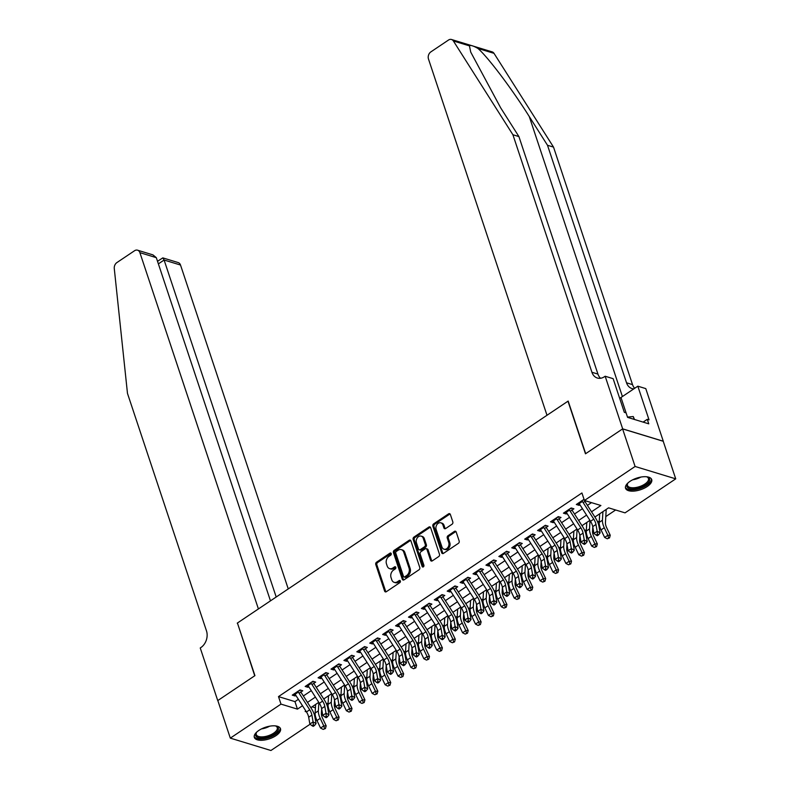 <?xml version="1.0" encoding="UTF-8"?>
<svg xmlns="http://www.w3.org/2000/svg" width="790" height="790" viewBox="0 0 790 790"><rect width="100%" height="100%" fill="white"/><g stroke="black" fill="none" stroke-linecap="round" stroke-linejoin="round"><path stroke-width="1.19" d="M391.228 553.593A1.215 0.918 -73.1 0 0 390.003 553.148L376.534 562.184A1.738 1.323 -73.1 0 0 375.764 564.514L384.592 591.078A1.738 1.323 -73.1 0 0 386.35 591.7L399.819 582.664A1.215 0.918 -73.1 0 0 399.128 580.601L397.39 581.766A5.55 4.217 -73.1 0 1 394.2 582.349A5.55 4.217 -73.1 0 1 391.761 579.761L391.03 577.549A5.55 4.217 -73.1 0 1 393.509 570.104L395.257 568.938A1.215 0.918 -73.1 0 0 394.566 566.874L392.828 568.04A5.55 4.217 -73.1 0 1 389.638 568.632A5.55 4.217 -73.1 0 1 387.199 566.045L386.458 563.833A5.55 4.217 -73.1 0 1 388.947 556.387L390.685 555.212A1.215 0.918 -73.1 0 0 391.228 553.593M391.168 553.444A1.215 0.918 -73.1 0 0 391.099 553.484L377.63 562.519A1.738 1.323 -73.1 0 0 376.86 564.85L385.688 591.404A1.738 1.323 -73.1 0 0 385.954 591.888M400.303 580.887A1.215 0.918 -73.1 0 0 400.234 580.927L398.486 582.102L397.39 581.766M395.741 567.161A1.215 0.918 -73.1 0 0 395.662 567.21L393.924 568.375L392.828 568.04M647.188 486.541A13.786 6.103 -18.4 0 1 633.975 491.103A13.786 6.103 -18.4 0 1 625.552 488.279A13.786 6.103 -18.4 0 1 630.064 481.317A13.786 6.103 -18.4 0 1 643.287 476.755A13.786 6.103 -18.4 0 1 651.711 479.579A13.786 6.103 -18.4 0 1 647.188 486.541M275.967 735.658A13.786 6.103 -18.4 0 1 262.754 740.23A13.786 6.103 -18.4 0 1 254.331 737.396A13.786 6.103 -18.4 0 1 258.844 730.444A13.786 6.103 -18.4 0 1 272.066 725.872A13.786 6.103 -18.4 0 1 280.49 728.696A13.786 6.103 -18.4 0 1 275.967 735.658M452.048 524.234A1.738 1.323 -73.1 0 0 452.828 521.913L450.349 514.458A1.738 1.323 -73.1 0 0 448.592 513.836L433.631 523.869A1.738 1.323 -73.1 0 0 432.851 526.199L441.689 552.753A1.738 1.323 -73.1 0 0 443.447 553.385L458.407 543.342A1.738 1.323 -73.1 0 0 459.178 541.022L456.185 532.016A1.738 1.323 -73.1 0 0 454.428 531.394L448.029 535.689A1.738 1.323 -73.1 0 0 447.249 538.02L448.74 542.483A4.641 3.525 -73.1 0 1 447.9 547.47A4.641 3.525 -73.1 0 1 443.99 549.188A4.641 3.525 -73.1 0 1 441.956 547.026L436.139 529.547A4.641 3.525 -73.1 0 1 436.969 524.56A4.641 3.525 -73.1 0 1 440.879 522.832A4.641 3.525 -73.1 0 1 442.923 524.995L443.891 527.908A1.738 1.323 -73.1 0 0 445.649 528.53L452.048 524.234M310.085 724.223L270.931 750.5L230.315 738.127L217.813 700.542L254.933 675.638L237.435 623.024L567.98 401.192L585.479 453.806L622.599 428.901L635.101 466.475L675.726 478.849L625.048 512.858L608.577 507.842L594.9 517.025M230.315 738.127L280.993 704.117L297.455 709.134L302.501 705.746M591.542 511.782L600.894 505.501L584.422 500.485L581.924 492.97L278.495 696.602L280.993 704.117M584.422 500.485L635.101 466.475M410.928 540.913A1.738 1.323 -73.1 0 0 409.171 540.281L394.22 550.324A1.738 1.323 -73.1 0 0 393.44 552.644L402.278 579.208A1.738 1.323 -73.1 0 0 404.036 579.83L418.986 569.797A1.738 1.323 -73.1 0 0 419.767 567.467L410.928 540.913M413.921 537.101L428.881 527.058A1.738 1.323 -73.1 0 1 430.639 527.681L439.477 554.244A1.738 1.323 -73.1 0 1 438.697 556.575L432.298 560.87A1.738 1.323 -73.1 0 1 430.54 560.238L426.956 549.475A1.738 1.323 -73.1 0 0 425.198 548.843L420.952 551.697A1.738 1.323 -73.1 0 0 420.171 554.017L423.904 565.235A1.215 0.918 -73.1 0 1 422.127 566.43L413.15 539.422A1.738 1.323 -73.1 0 1 413.921 537.101L415.026 537.427L429.977 527.394L428.881 527.058M299.094 693.225L302.758 690.766L300.012 689.927L292.26 695.131L295.006 695.96L295.865 695.388M312.001 684.555L315.664 682.096L312.919 681.266L305.177 686.461L307.922 687.3L308.772 686.717M324.917 675.894L328.581 673.436L325.835 672.596L318.084 677.8L320.829 678.63L321.688 678.057M337.824 667.224L341.487 664.765L338.742 663.936L331 669.13L333.745 669.969L334.595 669.397M350.74 658.564L354.404 656.105L351.659 655.265L343.907 660.47L346.652 661.299L347.511 660.726M363.647 649.894L367.31 647.435L364.565 646.605L356.823 651.799L359.569 652.639L360.428 652.066M376.563 641.233L380.227 638.774L377.482 637.935L369.73 643.139L372.475 643.969L373.334 643.396M389.47 632.563L393.134 630.104L390.388 629.274L382.646 634.469L385.392 635.308L386.251 634.735M402.387 623.903L406.05 621.444L403.305 620.604L395.553 625.808L398.298 626.638L399.157 626.065M415.303 615.232L418.957 612.773L416.221 611.944L408.469 617.138L411.215 617.977L412.074 617.405M428.21 606.572L431.873 604.113L429.128 603.274L421.386 608.478L424.121 609.307L424.981 608.735M441.126 597.902L444.79 595.443L442.045 594.613L434.293 599.808L437.038 600.647L437.897 600.074M454.033 589.241L457.696 586.782L454.951 585.943L447.209 591.147L449.954 591.977L450.804 591.404M466.949 580.571L470.613 578.122L467.868 577.283L460.116 582.477L462.861 583.316L463.72 582.744M479.856 571.911L483.519 569.452L480.774 568.612L473.032 573.817L475.778 574.656L476.627 574.073M492.772 563.24L496.436 560.791L493.691 559.952L485.939 565.146L488.684 565.986L489.543 565.413M505.679 554.58L509.343 552.121L506.597 551.282L498.855 556.486L501.601 557.325L502.46 556.743M518.596 545.92L522.259 543.461L519.514 542.621L511.762 547.816L514.507 548.655L515.366 548.082M531.512 537.249L535.166 534.79L532.42 533.961L524.679 539.155L527.424 539.995L528.283 539.412M544.419 528.589L548.082 526.13L545.337 525.291L537.595 530.495L540.33 531.324L541.189 530.752M557.335 519.919L560.999 517.46L558.254 516.63L550.502 521.825L553.247 522.664L554.106 522.081M570.242 511.258L573.905 508.8L571.16 507.96L563.418 513.164L566.163 513.994L567.013 513.421M278.495 696.602L294.956 701.619L298.383 699.318M303.35 695.98L311.29 690.658M316.267 687.32L324.206 681.987M329.173 678.649L337.123 673.327M342.09 669.989L350.029 664.657M355.006 661.319L362.946 655.996M367.913 652.659L375.852 647.326M380.829 643.988L388.769 638.666M393.736 635.328L401.675 629.995M406.653 626.668L414.592 621.335M419.559 617.997L427.499 612.665M432.476 609.337L440.415 604.004M445.382 600.667L453.322 595.344M458.299 592.006L466.238 586.674M471.215 583.336L479.155 578.013M484.122 574.676L492.061 569.343M497.038 566.005L504.978 560.683M509.945 557.345L517.885 552.013M522.862 548.675L530.801 543.352M535.768 540.014L543.708 534.682M548.685 531.344L556.624 526.021M561.591 522.684L569.531 517.351M574.508 514.014L582.447 508.691M587.414 505.353L591.473 502.638M584.037 499.32L576.325 504.494L579.07 505.333L579.929 504.761M583.158 502.588L585.706 500.88M326.527 703.999L328.136 702.912M339.433 695.338L341.043 694.252M352.35 686.668L353.959 685.592M365.257 678.008L366.876 676.921M378.173 669.337L379.783 668.261M391.08 660.677L392.699 659.591M403.996 652.007L405.606 650.93M416.913 643.346L418.522 642.26M429.819 634.676L431.429 633.6M442.736 626.016L444.345 624.93M455.642 617.346L457.252 616.269M468.559 608.685L470.169 607.599M481.466 600.015L483.075 598.938M494.382 591.355L495.992 590.268M507.289 582.684L508.908 581.608M520.205 574.024L521.815 572.938M533.112 565.354L534.731 564.277M546.028 556.693L547.638 555.607M558.945 548.023L560.554 546.947M571.851 539.363L573.461 538.276M584.768 530.702L586.377 529.616M597.675 522.032L599.284 520.956M605.792 516.591L615.617 509.994M312.07 706.833L315.437 707.85M622.599 428.901L663.225 441.264L675.726 478.849M316.652 719.818L315.526 720.569M305.858 710.99L305.147 711.474L306.411 711.859M314.213 714.239L315.18 714.535M589.923 520.363L581.983 525.696M577.016 529.024L569.077 534.356M564.1 537.694L556.16 543.016M551.193 546.354L543.244 551.687M538.276 555.024L530.337 560.347M525.36 563.685L517.42 569.017M512.453 572.355L504.514 577.678M499.537 581.015L491.597 586.348M486.63 589.686L478.691 595.008M473.714 598.346L465.774 603.679M460.807 607.016L452.868 612.339M447.891 615.677L439.951 621.009M434.984 624.347L427.044 629.669M422.067 633.007L414.128 638.34M409.161 641.678L401.211 647M396.244 650.338L388.305 655.67M383.328 659.008L375.388 664.331M370.421 667.668L362.482 673.001M357.505 676.329L349.565 681.661M344.598 684.999L336.659 690.332M331.682 693.66L323.742 698.992M318.775 702.33L310.835 707.652M307.468 702.409L315.417 697.086M320.385 693.748L328.324 688.416M333.301 685.088L341.24 679.756M346.208 676.418L354.147 671.085M359.124 667.757L367.064 662.425M372.031 659.087L379.97 653.764M384.947 650.427L392.887 645.094M397.854 641.757L405.793 636.434M410.77 633.096L418.71 627.764M423.677 624.426L431.617 619.103M436.594 615.765L444.533 610.433M449.51 607.095L457.45 601.773M462.417 598.435L470.356 593.102M475.333 589.765L483.273 584.442M488.24 581.104L496.179 575.772M501.156 572.434L509.096 567.111M514.063 563.774L522.002 558.441M526.979 555.103L534.919 549.781M539.886 546.443L547.826 541.111M552.803 537.773L560.742 532.45M565.709 529.112L573.649 523.78M578.626 520.452L586.565 515.12M294.956 701.619L297.455 709.134M295.006 695.96L294.275 693.778M307.922 687.3L307.192 685.108M320.829 678.63L320.098 676.447M333.745 669.969L333.015 667.777M346.652 661.299L345.921 659.117M359.569 652.639L358.838 650.447M372.475 643.969L371.754 641.786M385.392 635.308L384.661 633.116M398.298 626.638L397.577 624.456M411.215 617.977L410.484 615.785M424.121 609.307L423.401 607.125M437.038 600.647L436.307 598.455M449.954 591.977L449.224 589.794M462.861 583.316L462.13 581.124M475.778 574.656L475.047 572.464M488.684 565.986L487.953 563.793M501.601 557.325L500.87 555.133M514.507 548.655L513.786 546.463M527.424 539.995L526.693 537.802M540.33 531.324L539.61 529.132M553.247 522.664L552.516 520.472M566.163 513.994L565.433 511.811M579.07 505.333L578.339 503.141M389.638 568.632L390.734 568.968A5.55 4.217 -73.1 0 0 393.924 568.375M394.2 582.349L395.296 582.684A5.55 4.217 -73.1 0 0 398.486 582.102M410.662 540.439A1.738 1.323 -73.1 0 0 410.267 540.617L395.316 550.66A1.738 1.323 -73.1 0 0 394.536 552.98L403.374 579.544A1.738 1.323 -73.1 0 0 403.641 580.018M396.294 551.45A1.215 0.918 -73.1 0 0 395.75 553.079L403.512 576.394A1.215 0.918 -73.1 0 0 404.737 576.828L406.574 575.594A5.55 4.217 -73.1 0 0 409.062 568.158L403.759 552.22A5.55 4.217 -73.1 0 0 401.32 549.633A5.55 4.217 -73.1 0 0 398.13 550.215L396.294 551.45M404.046 576.957L405.142 577.293A1.215 0.918 -73.1 0 0 405.833 577.164L404.737 576.828M401.32 549.633L402.416 549.968A5.55 4.217 -73.1 0 1 404.855 552.556L410.158 568.494A5.55 4.217 -73.1 0 1 407.68 575.93L405.833 577.164M426.195 548.665L427.291 548.991A1.738 1.323 -73.1 0 1 428.052 549.801L431.636 560.574A1.738 1.323 -73.1 0 0 431.903 561.048M415.026 537.427A1.738 1.323 -73.1 0 0 414.246 539.758L423.233 566.756A1.215 0.918 -73.1 0 0 423.292 566.904M423.233 538.296A4.641 3.525 -73.1 0 0 421.198 536.134A4.641 3.525 -73.1 0 0 417.288 537.852A4.641 3.525 -73.1 0 0 416.458 542.839L418.503 549.001A1.738 1.323 -73.1 0 0 420.26 549.633L424.507 546.779A1.738 1.323 -73.1 0 0 425.287 544.448L423.233 538.296L424.339 538.622A4.641 3.525 -73.1 0 0 422.295 536.459L421.198 536.134M419.263 549.81L420.369 550.146A1.738 1.323 -73.1 0 0 421.356 549.958L420.26 549.633M424.339 538.622L426.383 544.784A1.738 1.323 -73.1 0 1 425.603 547.115L421.356 549.958M440.879 522.832L441.975 523.168A4.641 3.525 -73.1 0 1 444.019 525.33L444.987 528.243A1.738 1.323 -73.1 0 0 445.254 528.717M443.99 549.188L445.096 549.524A4.641 3.525 -73.1 0 0 448.997 547.796A4.641 3.525 -73.1 0 0 449.836 542.809L448.74 542.483M455.919 531.542A1.738 1.323 -73.1 0 0 455.524 531.729L449.125 536.025A1.738 1.323 -73.1 0 0 448.345 538.346L449.836 542.809M450.083 513.984A1.738 1.323 -73.1 0 0 449.688 514.171L434.727 524.205A1.738 1.323 -73.1 0 0 433.957 526.535L442.785 553.089A1.738 1.323 -73.1 0 0 443.052 553.563M321.639 708.857L321.382 713.34A8.838 4.197 56.1 0 0 322.606 718.347L326.181 725.872L325.45 728.538L323.199 729.407L325.45 728.538M323.199 729.407L320.562 728.064L316.978 720.539A13.252 6.29 -123.9 0 1 315.141 713.024L315.625 704.443M320.562 728.064L323.781 725.901L320.207 718.367A13.252 6.29 -123.9 0 1 318.37 710.852L318.844 702.448M324.483 728.538L323.781 725.901L326.181 725.872M297.919 691.329A6.182 2.933 56.1 0 0 298.353 692.06L309.7 709.785A8.838 4.197 -123.9 0 1 311.902 715.088L313.097 721.892L316.049 723.541L314.854 716.737A13.252 6.29 56.1 0 0 311.546 708.778L300.832 692.05M294.69 693.501A6.182 2.933 56.1 0 0 295.124 694.232L306.471 711.948A8.838 4.197 -123.9 0 1 308.673 717.251L309.868 724.055L313.097 721.892L313.334 724.845L312.04 725.714L313.215 726.365L314.509 725.506L313.334 724.845M300.042 690.786L299.143 690.509M314.509 725.506L316.049 723.541M309.868 724.055L312.04 725.714M275.276 725.872A11.929 5.283 -18.4 0 1 276.026 726.099A11.929 5.283 -18.4 0 1 277.784 730.878A11.929 5.283 -18.4 0 1 263.169 738.038A11.929 5.283 -18.4 0 1 256.237 732.814A11.929 5.283 -18.4 0 1 256.345 732.646A11.929 5.283 -18.4 0 1 256.809 732.014M256.641 732.231A11.04 4.888 161.6 0 0 256.276 734.582A11.04 4.888 161.6 0 0 265.716 736.438A11.04 4.888 161.6 0 0 276.737 730.197A11.04 4.888 161.6 0 0 277.241 727.61A11.04 4.888 161.6 0 0 275.532 725.941M254.192 736.576A13.697 6.063 161.6 0 0 266.2 738.374A13.697 6.063 161.6 0 0 279.384 730.73A13.697 6.063 161.6 0 0 280.104 727.955M646.496 476.755A11.929 5.283 -18.4 0 1 647.247 476.972A11.929 5.283 -18.4 0 1 649.005 481.752A11.929 5.283 -18.4 0 1 634.39 488.921A11.929 5.283 -18.4 0 1 627.457 483.697A11.929 5.283 -18.4 0 1 627.566 483.519A11.929 5.283 -18.4 0 1 628.03 482.897M627.862 483.105A11.04 4.888 161.6 0 0 627.497 485.465A11.04 4.888 161.6 0 0 636.938 487.321A11.04 4.888 161.6 0 0 647.958 481.08A11.04 4.888 161.6 0 0 648.462 478.493A11.04 4.888 161.6 0 0 646.753 476.824M625.413 487.46A13.697 6.063 161.6 0 0 637.421 489.247A13.697 6.063 161.6 0 0 650.605 481.614A13.697 6.063 161.6 0 0 651.325 478.839M634.508 419.49L633.264 416.547L627.477 417.071M634.212 419.401L633.264 416.547M288.251 588.915L180.515 265.035L164.103 260.038L158.375 263.88M276.194 597.003L164.103 260.038L162.819 257.886L178.185 262.566A5.303 4.029 106.9 0 1 180.515 265.035M237.237 623.152L258.409 608.942L139.899 252.662A5.303 4.029 -73.1 0 0 137.569 250.193A5.303 4.029 -73.1 0 0 134.517 250.756L116.9 262.576A5.303 4.029 -73.1 0 0 114.273 268.531L127.476 393.39L206.496 630.914A12.373 9.401 106.9 0 1 200.956 647.494L200.245 647.978L217.744 700.592L254.736 675.766L237.504 623.231M270.466 600.844L156.311 257.659L139.899 252.662M137.569 250.193L152.934 254.874L156.311 257.659M157.516 261.283L162.819 257.886M469.438 45.859L453.381 40.971A5.303 4.029 -73.1 0 0 451.525 39.5L492.14 51.873A5.303 4.029 106.9 0 1 493.997 53.335L553.523 147.108L547.51 145.281L529.261 116.525C512.108 89.132 487.874 56.989 477.94 48.447C473.299 45.771 470.465 44.911 469.438 45.859L470.731 52.11L500.663 107.815L518.912 136.571L597.931 374.085A12.373 9.401 -73.1 0 0 600.558 378.262M518.912 136.571L512.908 134.744L591.917 372.258A12.373 9.401 -73.1 0 0 597.349 378.025A12.373 9.401 -73.1 0 0 604.459 376.712L605.17 376.238L613.129 378.667L624.327 412.341L626.085 412.874L627.586 417.377L648.768 423.835L647.267 419.322L649.024 419.855L637.826 386.182L645.786 388.611L663.284 441.225L622.668 428.851L585.676 453.677L568.168 401.063L546.996 415.273L428.476 59.003A5.303 4.029 -73.1 0 1 430.856 51.893L448.473 40.063A5.303 4.029 -73.1 0 1 451.525 39.5M553.523 147.108L632.533 384.631A12.373 9.401 -73.1 0 0 634.666 388.305M633.817 388.878A12.373 9.401 -73.1 0 1 631.961 388.562A12.373 9.401 -73.1 0 1 626.529 382.795L547.51 145.281M453.381 40.971L512.908 134.744M605.17 376.238L622.668 428.851M637.826 386.182L620.98 397.498A19.878 8.809 -18.4 0 1 619.666 398.328M647.267 419.322L643.119 422.117M334.545 700.187L334.298 704.67A8.838 4.197 56.1 0 0 335.523 709.687L339.098 717.211L338.357 719.868L336.106 720.747L338.357 719.868M336.106 720.747L333.469 719.394L329.894 711.869A13.252 6.29 -123.9 0 1 328.057 704.354L328.541 695.773M333.469 719.394L336.698 717.231L333.123 709.706A13.252 6.29 -123.9 0 1 331.287 702.192L331.76 693.778M337.399 719.878L336.698 717.231L339.098 717.211M347.462 691.527L347.205 696.01A8.838 4.197 56.1 0 0 348.43 701.016L352.004 708.551L351.274 711.207L349.022 712.076L351.274 711.207M349.022 712.076L346.385 710.733L342.801 703.209A13.252 6.29 -123.9 0 1 340.964 695.694L341.448 687.112M346.385 710.733L349.605 708.571L346.03 701.036A13.252 6.29 -123.9 0 1 344.193 693.521L344.667 685.118M350.316 711.217L349.605 708.571L352.004 708.551M360.368 682.856L360.122 687.349A8.838 4.197 56.1 0 0 361.346 692.356L364.921 699.881L364.18 702.537L361.929 703.416L364.18 702.537M361.929 703.416L359.292 702.063L355.717 694.538A13.252 6.29 -123.9 0 1 353.881 687.024L354.364 678.442M359.292 702.063L362.521 699.901L358.946 692.376A13.252 6.29 -123.9 0 1 357.11 684.861L357.584 676.447M363.222 702.547L362.521 699.901L364.921 699.881M373.285 674.196L373.028 678.679A8.838 4.197 56.1 0 0 374.253 683.686L377.827 691.22L377.097 693.877L374.845 694.746L377.097 693.877M374.845 694.746L372.209 693.403L368.634 685.878A13.252 6.29 -123.9 0 1 366.787 678.363L367.271 669.782M372.209 693.403L375.438 691.24L371.853 683.706A13.252 6.29 -123.9 0 1 370.016 676.191L370.49 667.787M376.139 693.887L375.438 691.24L377.827 691.22M310.825 682.669A6.182 2.933 56.1 0 0 311.26 683.399L322.606 701.115A8.838 4.197 -123.9 0 1 324.818 706.428L326.003 713.222L328.956 714.871L327.771 708.077A13.252 6.29 56.1 0 0 324.463 700.118L313.749 683.389M307.596 684.831A6.182 2.933 56.1 0 0 308.031 685.562L319.387 703.288A8.838 4.197 -123.9 0 1 321.589 708.591L322.774 715.394L326.003 713.222L326.24 716.175L324.947 717.043L326.132 717.705L327.425 716.836L326.24 716.175M312.949 682.116L312.05 681.839M327.425 716.836L328.956 714.871M322.774 715.394L324.947 717.043M323.742 673.998A6.182 2.933 56.1 0 0 324.176 674.739L335.523 692.455A8.838 4.197 -123.9 0 1 337.725 697.758L338.92 704.562L341.873 706.211L340.678 699.407A13.252 6.29 56.1 0 0 337.37 691.448L326.655 674.719M320.513 676.171A6.182 2.933 56.1 0 0 320.947 676.902L332.294 694.617A8.838 4.197 -123.9 0 1 334.496 699.92L335.691 706.724L338.92 704.562L339.157 707.514L337.863 708.383L339.048 709.045L340.332 708.176L339.157 707.514M325.865 673.455L324.966 673.179M340.332 708.176L341.873 706.211M335.691 706.724L337.863 708.383M336.649 665.338A6.182 2.933 56.1 0 0 337.083 666.069L348.439 683.785A8.838 4.197 -123.9 0 1 350.642 689.097L351.827 695.891L354.789 697.54L353.594 690.746A13.252 6.29 56.1 0 0 350.286 682.787L339.572 666.059M333.42 667.501A6.182 2.933 56.1 0 0 333.854 668.231L345.21 685.957A8.838 4.197 -123.9 0 1 347.412 691.26L348.607 698.064L351.827 695.891L352.063 698.844L350.77 699.713L351.955 700.375L353.249 699.506L352.063 698.844M338.772 664.785L337.883 664.518M353.249 699.506L354.789 697.54M348.607 698.064L350.77 699.713M349.565 656.668A6.182 2.933 56.1 0 0 350 657.408L361.346 675.124A8.838 4.197 -123.9 0 1 363.548 680.427L364.743 687.231L367.696 688.88L366.511 682.076A13.252 6.29 56.1 0 0 363.203 674.117L352.478 657.389M346.336 658.84A6.182 2.933 56.1 0 0 346.771 659.571L358.117 677.287A8.838 4.197 -123.9 0 1 360.329 682.6L361.514 689.394L364.743 687.231L364.98 690.183L363.686 691.053L364.871 691.714L366.155 690.845L364.98 690.183M351.688 656.125L350.79 655.848M366.155 690.845L367.696 688.88M361.514 689.394L363.686 691.053M386.192 665.526L385.945 670.019A8.838 4.197 56.1 0 0 387.169 675.025L390.744 682.55L390.003 685.207L387.752 686.085L390.003 685.207M387.752 686.085L385.115 684.742L381.54 677.208A13.252 6.29 -123.9 0 1 379.704 669.693L380.188 661.112M385.115 684.742L388.344 682.57L384.769 675.045A13.252 6.29 -123.9 0 1 382.933 667.53L383.407 659.117M389.045 685.216L388.344 682.57L390.744 682.55M362.472 648.007A6.182 2.933 56.1 0 0 362.906 648.738L374.262 666.454A8.838 4.197 -123.9 0 1 376.465 671.767L377.66 678.561L380.612 680.22L379.417 673.416A13.252 6.29 56.1 0 0 376.109 665.457L365.395 648.728M359.243 650.17A6.182 2.933 56.1 0 0 359.677 650.901L371.033 668.626A8.838 4.197 -123.9 0 1 373.236 673.929L374.43 680.733L377.66 678.561L377.887 681.523L376.603 682.382L377.778 683.044L379.072 682.175L377.887 681.523M364.595 647.454L363.706 647.188M379.072 682.175L380.612 680.22M374.43 680.733L376.603 682.382M399.108 656.865L398.851 661.349A8.838 4.197 56.1 0 0 400.076 666.355L403.66 673.89L402.92 676.546L400.668 677.415L402.92 676.546M400.668 677.415L398.032 676.072L394.457 668.547A13.252 6.29 -123.9 0 1 392.61 661.033L393.104 652.451M398.032 676.072L401.261 673.91L397.686 666.375A13.252 6.29 -123.9 0 1 395.839 658.87L396.313 650.456M401.962 676.556L401.261 673.91L403.66 673.89M375.388 639.347A6.182 2.933 56.1 0 0 375.823 640.078L387.169 657.793A8.838 4.197 -123.9 0 1 389.381 663.096L390.566 669.9L393.519 671.549L392.334 664.745A13.252 6.29 56.1 0 0 389.026 656.786L378.311 640.058M372.159 641.51A6.182 2.933 56.1 0 0 372.594 642.24L383.94 659.956A8.838 4.197 -123.9 0 1 386.152 665.269L387.337 672.063L390.566 669.9L390.803 672.853L389.51 673.722L390.695 674.384L391.988 673.514L390.803 672.853M377.511 638.794L376.613 638.518M391.988 673.514L393.519 671.549M387.337 672.063L389.51 673.722M412.015 648.205L411.768 652.688A8.838 4.197 56.1 0 0 412.992 657.695L416.567 665.22L415.826 667.876L413.585 668.755L415.826 667.876M413.585 668.755L410.938 667.412L407.363 659.877A13.252 6.29 -123.9 0 1 405.527 652.362L406.011 643.781M410.938 667.412L414.167 665.239L410.593 657.715A13.252 6.29 -123.9 0 1 408.756 650.2L409.23 641.786M414.869 667.886L414.167 665.239L416.567 665.22M388.295 630.677A6.182 2.933 56.1 0 0 388.729 631.408L400.086 649.123A8.838 4.197 -123.9 0 1 402.288 654.436L403.483 661.23L406.435 662.889L405.24 656.085A13.252 6.29 56.1 0 0 401.932 648.126L391.218 631.398M385.066 632.839A6.182 2.933 56.1 0 0 385.51 633.58L396.857 651.296A8.838 4.197 -123.9 0 1 399.059 656.599L400.254 663.403L403.483 661.23L403.71 664.193L402.426 665.052L403.601 665.713L404.895 664.844L403.71 664.193M390.428 630.124L389.529 629.857M404.895 664.844L406.435 662.889M400.254 663.403L402.426 665.052M424.931 639.535L424.674 644.018A8.838 4.197 56.1 0 0 425.909 649.024L429.484 656.559L428.743 659.216L426.491 660.085L428.743 659.216M426.491 660.085L423.855 658.742L420.28 651.217A13.252 6.29 -123.9 0 1 418.443 643.702L418.927 635.12M423.855 658.742L427.084 656.579L423.509 649.044A13.252 6.29 -123.9 0 1 421.663 641.539L422.146 633.126M427.785 659.225L427.084 656.579L429.484 656.559M401.211 622.016A6.182 2.933 56.1 0 0 401.646 622.747L412.992 640.463A8.838 4.197 -123.9 0 1 415.204 645.766L416.389 652.57L419.342 654.219L418.157 647.415A13.252 6.29 56.1 0 0 414.849 639.456L404.134 622.727M397.982 624.179A6.182 2.933 56.1 0 0 398.417 624.91L409.763 642.625A8.838 4.197 -123.9 0 1 411.975 647.938L413.16 654.732L416.389 652.57L416.626 655.522L415.333 656.391L416.518 657.053L417.811 656.184L416.626 655.522M403.334 621.463L402.436 621.187M417.811 656.184L419.342 654.219M413.16 654.732L415.333 656.391M437.848 630.874L437.591 635.357A8.838 4.197 56.1 0 0 438.815 640.364L442.39 647.889L441.659 650.545L439.408 651.424L441.659 650.545M439.408 651.424L436.761 650.081L433.187 642.546A13.252 6.29 -123.9 0 1 431.35 635.032L431.834 626.45M436.761 650.081L439.99 647.909L436.416 640.384A13.252 6.29 -123.9 0 1 434.579 632.869L435.053 624.456M440.692 650.555L439.99 647.909L442.39 647.889M414.118 613.346A6.182 2.933 56.1 0 0 414.562 614.077L425.909 631.793A8.838 4.197 -123.9 0 1 428.111 637.105L429.306 643.909L432.258 645.558L431.063 638.755A13.252 6.29 56.1 0 0 427.755 630.795L417.041 614.067M410.899 615.509A6.182 2.933 56.1 0 0 411.333 616.249L422.68 633.965A8.838 4.197 -123.9 0 1 424.882 639.268L426.077 646.072L429.306 643.909L429.543 646.862L428.249 647.721L429.424 648.383L430.718 647.514L429.543 646.862M416.251 612.793L415.352 612.527M430.718 647.514L432.258 645.558M426.077 646.072L428.249 647.721M450.754 622.204L450.498 626.687A8.838 4.197 56.1 0 0 451.732 631.694L455.307 639.229L454.566 641.885L452.315 642.754L454.566 641.885M452.315 642.754L449.678 641.411L446.103 633.886A13.252 6.29 -123.9 0 1 444.266 626.371L444.75 617.79M449.678 641.411L452.907 639.248L449.332 631.714A13.252 6.29 -123.9 0 1 447.496 624.209L447.969 615.795M453.608 641.895L452.907 639.248L455.307 639.229M427.035 604.686A6.182 2.933 56.1 0 0 427.469 605.417L438.815 623.132A8.838 4.197 -123.9 0 1 441.027 628.435L442.212 635.239L445.165 636.888L443.98 630.084A13.252 6.29 56.1 0 0 440.672 622.125L429.957 605.397M423.805 606.848A6.182 2.933 56.1 0 0 424.24 607.579L435.586 625.295A8.838 4.197 -123.9 0 1 437.798 630.608L438.983 637.402L442.212 635.239L442.449 638.192L441.156 639.061L442.341 639.722L443.634 638.853L442.449 638.192M429.158 604.133L428.259 603.856M443.634 638.853L445.165 636.888M438.983 637.402L441.156 639.061M463.671 613.544L463.414 618.027A8.838 4.197 56.1 0 0 464.639 623.034L468.213 630.558L467.483 633.215L465.231 634.094L467.483 633.215M465.231 634.094L462.594 632.75L459.01 625.216A13.252 6.29 -123.9 0 1 457.173 617.711L457.657 609.12M462.594 632.75L465.814 630.578L462.239 623.053A13.252 6.29 -123.9 0 1 460.402 615.538L460.876 607.125M466.525 633.225L465.814 630.578L468.213 630.558M439.951 596.015A6.182 2.933 56.1 0 0 440.385 596.746L451.732 614.462A8.838 4.197 -123.9 0 1 453.934 619.775L455.129 626.579L458.082 628.228L456.887 621.424A13.252 6.29 56.1 0 0 453.579 613.465L442.864 596.736M436.722 598.188A6.182 2.933 56.1 0 0 437.156 598.919L448.503 616.635A8.838 4.197 -123.9 0 1 450.705 621.937L451.9 628.741L455.129 626.579L455.366 629.531L454.072 630.39L455.247 631.052L456.541 630.193L455.366 629.531M442.074 595.462L441.175 595.196M456.541 630.193L458.082 628.228M451.9 628.741L454.072 630.39M476.577 604.873L476.331 609.357A8.838 4.197 56.1 0 0 477.555 614.363L481.13 621.898L480.389 624.554L478.138 625.433L480.389 624.554M478.138 625.433L475.501 624.08L471.926 616.556A13.252 6.29 -123.9 0 1 470.09 609.041L470.573 600.459M475.501 624.08L478.73 621.918L475.155 614.393A13.252 6.29 -123.9 0 1 473.319 606.878L473.793 598.465M479.431 624.564L478.73 621.918L481.13 621.898M452.858 587.355A6.182 2.933 56.1 0 0 453.292 588.086L464.639 605.802A8.838 4.197 -123.9 0 1 466.851 611.105L468.036 617.908L470.998 619.558L469.803 612.754A13.252 6.29 56.1 0 0 466.495 604.794L455.781 588.066M449.629 589.518A6.182 2.933 56.1 0 0 450.063 590.249L461.419 607.964A8.838 4.197 -123.9 0 1 463.621 613.277L464.816 620.071L468.036 617.908L468.273 620.861L466.979 621.73L468.164 622.392L469.457 621.523L468.273 620.861M454.981 586.802L454.082 586.526M469.457 621.523L470.998 619.558M464.816 620.071L466.979 621.73M489.494 596.213L489.237 600.696A8.838 4.197 56.1 0 0 490.462 605.703L494.036 613.228L493.306 615.884L491.054 616.763L493.306 615.884M491.054 616.763L488.418 615.42L484.843 607.885A13.252 6.29 -123.9 0 1 482.996 600.38L483.48 591.789M488.418 615.42L491.647 613.247L488.062 605.723A13.252 6.29 -123.9 0 1 486.225 598.208L486.699 589.794M492.348 615.894L491.647 613.247L494.036 613.228M465.774 578.685A6.182 2.933 56.1 0 0 466.209 579.416L477.555 597.131A8.838 4.197 -123.9 0 1 479.757 602.444L480.952 609.248L483.905 610.897L482.71 604.093A13.252 6.29 56.1 0 0 479.402 596.134L468.687 579.406M462.545 580.857A6.182 2.933 56.1 0 0 462.979 581.588L474.326 599.304A8.838 4.197 -123.9 0 1 476.528 604.607L477.723 611.411L480.952 609.248L481.189 612.201L479.895 613.06L481.08 613.721L482.364 612.862L481.189 612.201M467.897 578.132L466.999 577.865M482.364 612.862L483.905 610.897M477.723 611.411L479.895 613.06M502.401 587.543L502.154 592.026A8.838 4.197 56.1 0 0 503.378 597.043L506.953 604.567L506.212 607.224L503.961 608.102L506.212 607.224M503.961 608.102L501.324 606.75L497.749 599.225A13.252 6.29 -123.9 0 1 495.913 591.71L496.397 583.129M501.324 606.75L504.553 604.587L500.978 597.062A13.252 6.29 -123.9 0 1 499.142 589.547L499.616 581.134M505.254 607.233L504.553 604.587L506.953 604.567M478.681 570.024A6.182 2.933 56.1 0 0 479.115 570.755L490.472 588.471A8.838 4.197 -123.9 0 1 492.674 593.774L493.869 600.578L496.821 602.227L495.626 595.433A13.252 6.29 56.1 0 0 492.318 587.464L481.604 570.736M475.452 572.187A6.182 2.933 56.1 0 0 475.886 572.918L487.242 590.634A8.838 4.197 -123.9 0 1 489.445 595.946L490.639 602.75L493.869 600.578L494.096 603.53L492.802 604.399L493.987 605.061L495.281 604.192L494.096 603.53M480.804 569.471L479.915 569.195M495.281 604.192L496.821 602.227M490.639 602.75L492.802 604.399M515.317 578.882L515.06 583.366A8.838 4.197 56.1 0 0 516.285 588.372L519.86 595.897L519.129 598.563L516.877 599.432L519.129 598.563M516.877 599.432L514.241 598.089L510.666 590.555A13.252 6.29 -123.9 0 1 508.819 583.05L509.303 574.468M514.241 598.089L517.47 595.917L513.895 588.392A13.252 6.29 -123.9 0 1 512.048 580.877L512.522 572.464M518.171 598.563L517.47 595.917L519.86 595.897M491.597 561.354A6.182 2.933 56.1 0 0 492.032 562.085L503.378 579.811A8.838 4.197 -123.9 0 1 505.58 585.114L506.775 591.917L509.728 593.567L508.543 586.763A13.252 6.29 56.1 0 0 505.235 578.803L494.51 562.075M488.368 563.527A6.182 2.933 56.1 0 0 488.803 564.258L500.149 581.973A8.838 4.197 -123.9 0 1 502.361 587.276L503.546 594.08L506.775 591.917L507.012 594.87L505.719 595.739L506.904 596.391L508.187 595.532L507.012 594.87M493.72 560.801L492.822 560.535M508.187 595.532L509.728 593.567M503.546 594.08L505.719 595.739M528.224 570.212L527.977 574.695A8.838 4.197 56.1 0 0 529.201 579.712L532.776 587.237L532.035 589.893L529.784 590.772L532.035 589.893M529.784 590.772L527.147 589.419L523.573 581.894A13.252 6.29 -123.9 0 1 521.736 574.379L522.22 565.798M527.147 589.419L530.376 587.256L526.802 579.732A13.252 6.29 -123.9 0 1 524.965 572.217L525.439 563.803M531.077 589.903L530.376 587.256L532.776 587.237M504.504 552.694A6.182 2.933 56.1 0 0 504.938 553.425L516.295 571.14A8.838 4.197 -123.9 0 1 518.497 576.443L519.692 583.247L522.644 584.896L521.449 578.102A13.252 6.29 56.1 0 0 518.141 570.133L507.427 553.405M501.275 554.856A6.182 2.933 56.1 0 0 501.719 555.587L513.065 573.303A8.838 4.197 -123.9 0 1 515.268 578.616L516.462 585.42L519.692 583.247L519.919 586.2L518.635 587.069L519.81 587.73L521.104 586.861L519.919 586.2M506.627 552.141L505.738 551.864M521.104 586.861L522.644 584.896M516.462 585.42L518.635 587.069M541.14 561.552L540.883 566.035A8.838 4.197 56.1 0 0 542.108 571.042L545.692 578.566L544.952 581.233L542.7 582.102L544.952 581.233M542.7 582.102L540.064 580.759L536.489 573.234A13.252 6.29 -123.9 0 1 534.642 565.719L535.136 557.138M540.064 580.759L543.293 578.586L539.718 571.061A13.252 6.29 -123.9 0 1 537.871 563.546L538.346 555.133M543.994 581.233L543.293 578.586L545.692 578.566M517.42 544.024A6.182 2.933 56.1 0 0 517.855 544.754L529.201 562.48A8.838 4.197 -123.9 0 1 531.413 567.783L532.598 574.587L535.551 576.236L534.366 569.432A13.252 6.29 56.1 0 0 531.058 561.473L520.343 544.745M514.191 546.196A6.182 2.933 56.1 0 0 514.626 546.927L525.972 564.643A8.838 4.197 -123.9 0 1 528.184 569.946L529.369 576.749L532.598 574.587L532.835 577.539L531.542 578.408L532.727 579.06L534.02 578.201L532.835 577.539M519.543 543.481L518.645 543.204M534.02 578.201L535.551 576.236M529.369 576.749L531.542 578.408M554.047 552.882L553.8 557.365A8.838 4.197 56.1 0 0 555.024 562.381L558.599 569.906L557.858 572.562L555.617 573.441L557.858 572.562M555.617 573.441L552.97 572.088L549.396 564.564A13.252 6.29 -123.9 0 1 547.559 557.049L548.043 548.467M552.97 572.088L556.2 569.926L552.625 562.401A13.252 6.29 -123.9 0 1 550.788 554.886L551.262 546.473M556.901 572.572L556.2 569.926L558.599 569.906M530.327 535.363A6.182 2.933 56.1 0 0 530.771 536.094L542.118 553.81A8.838 4.197 -123.9 0 1 544.32 559.123L545.515 565.917L548.467 567.566L547.273 560.772A13.252 6.29 56.1 0 0 543.964 552.803L533.25 536.084M527.108 537.526A6.182 2.933 56.1 0 0 527.542 538.257L538.889 555.972A8.838 4.197 -123.9 0 1 541.091 561.285L542.286 568.089L545.515 565.917L545.742 568.869L544.458 569.738L545.633 570.4L546.927 569.531L545.742 568.869M532.46 534.81L531.561 534.534M546.927 569.531L548.467 567.566M542.286 568.089L544.458 569.738M566.963 544.221L566.707 548.704A8.838 4.197 56.1 0 0 567.941 553.711L571.516 561.236L570.775 563.902L568.524 564.771L570.775 563.902M568.524 564.771L565.887 563.428L562.312 555.903A13.252 6.29 -123.9 0 1 560.475 548.388L560.959 539.807M565.887 563.428L569.116 561.265L565.541 553.731A13.252 6.29 -123.9 0 1 563.695 546.216L564.179 537.812M569.817 563.902L569.116 561.265L571.516 561.236M543.244 526.693A6.182 2.933 56.1 0 0 543.678 527.424L555.024 545.149A8.838 4.197 -123.9 0 1 557.236 550.452L558.421 557.256L561.374 558.905L560.189 552.101A13.252 6.29 56.1 0 0 556.881 544.142L546.167 527.414M540.014 528.865A6.182 2.933 56.1 0 0 540.449 529.596L551.795 547.312A8.838 4.197 -123.9 0 1 554.007 552.615L555.192 559.419L558.421 557.256L558.658 560.209L557.365 561.078L558.55 561.73L559.843 560.87L558.658 560.209M545.367 526.15L544.468 525.873M559.843 560.87L561.374 558.905M555.192 559.419L557.365 561.078M579.88 535.551L579.623 540.034A8.838 4.197 56.1 0 0 580.848 545.051L584.422 552.575L583.692 555.232L581.44 556.111L583.692 555.232M581.44 556.111L578.793 554.758L575.219 547.233A13.252 6.29 -123.9 0 1 573.382 539.718L573.866 531.137M578.793 554.758L582.023 552.595L578.448 545.07A13.252 6.29 -123.9 0 1 576.611 537.556L577.085 529.142M582.724 555.242L582.023 552.595L584.422 552.575M556.16 518.033A6.182 2.933 56.1 0 0 556.595 518.763L567.941 536.479A8.838 4.197 -123.9 0 1 570.143 541.792L571.338 548.586L574.29 550.235L573.096 543.441A13.252 6.29 56.1 0 0 569.788 535.482L559.073 518.754M552.931 520.195A6.182 2.933 56.1 0 0 553.365 520.926L564.712 538.652A8.838 4.197 -123.9 0 1 566.914 543.955L568.109 550.758L571.338 548.586L571.575 551.538L570.281 552.408L571.456 553.069L572.75 552.2L571.575 551.538M558.283 517.48L557.385 517.203M572.75 552.2L574.29 550.235M568.109 550.758L570.281 552.408M592.786 526.89L592.53 531.374A8.838 4.197 56.1 0 0 593.764 536.38L597.339 543.915L596.598 546.571L594.347 547.44L596.598 546.571M594.347 547.44L591.71 546.097L588.135 538.573A13.252 6.29 -123.9 0 1 586.299 531.058L586.782 522.476M591.71 546.097L594.939 543.935L591.364 536.4A13.252 6.29 -123.9 0 1 589.528 528.885L590.002 520.482M595.64 546.581L594.939 543.935L597.339 543.915M569.067 509.362A6.182 2.933 56.1 0 0 569.501 510.103L580.848 527.819A8.838 4.197 -123.9 0 1 583.06 533.122L584.245 539.926L587.197 541.575L586.012 534.771A13.252 6.29 56.1 0 0 582.704 526.812L571.99 510.083M565.837 511.535A6.182 2.933 56.1 0 0 566.272 512.266L577.628 529.981A8.838 4.197 -123.9 0 1 579.83 535.284L581.015 542.088L584.245 539.926L584.481 542.878L583.188 543.747L584.373 544.409L585.667 543.54L584.481 542.878M571.19 508.819L570.291 508.543M585.667 543.54L587.197 541.575M581.015 542.088L583.188 543.747M606.197 509.441L605.446 522.713A8.838 4.197 56.1 0 0 606.671 527.72L610.245 535.245L609.515 537.901L607.263 538.78L609.515 537.901M607.263 538.78L604.626 537.427L601.042 529.902A13.252 6.29 -123.9 0 1 599.205 522.388L599.689 513.806M604.626 537.427L607.846 535.264L604.271 527.74A13.252 6.29 -123.9 0 1 602.434 520.225L602.918 511.644M608.557 537.911L607.846 535.264L610.245 535.245M581.983 500.702A6.182 2.933 56.1 0 0 582.418 501.433L593.764 519.149A8.838 4.197 -123.9 0 1 595.966 524.461L597.161 531.255L600.114 532.904L598.919 526.11A13.252 6.29 56.1 0 0 595.611 518.151L584.896 501.423M578.754 502.865A6.182 2.933 56.1 0 0 579.188 503.595L590.535 521.321A8.838 4.197 -123.9 0 1 592.737 526.624L593.932 533.428L597.161 531.255L597.398 534.208L596.104 535.077L597.289 535.739L598.573 534.87L597.398 534.208M584.106 500.149L583.208 499.882M598.573 534.87L600.114 532.904M593.932 533.428L596.104 535.077M391.099 553.484L390.003 553.148M400.234 580.927L399.128 580.601M395.662 567.21L394.566 566.874M385.688 591.404L384.592 591.078M376.86 564.85L375.764 564.514M377.63 562.519L376.534 562.184M403.374 579.544L402.278 579.208M394.536 552.98L393.44 552.644M395.316 550.66L394.22 550.324M410.267 540.617L409.171 540.281M407.68 575.93L406.574 575.594M410.158 568.494L409.062 568.158M404.855 552.556L403.759 552.22M431.636 560.574L430.54 560.238M428.052 549.801L426.956 549.475M423.233 566.756L422.127 566.43M414.246 539.758L413.15 539.422M425.603 547.115L424.507 546.779M426.383 544.784L425.287 544.448M444.987 528.243L443.891 527.908M444.019 525.33L442.923 524.995M448.345 538.346L447.249 538.02M449.125 536.025L448.029 535.689M455.524 531.729L454.428 531.394M442.785 553.089L441.689 552.753M433.957 526.535L432.851 526.199M434.727 524.205L433.631 523.869M449.688 514.171L448.592 513.836M316.978 720.539L320.207 718.367M315.141 713.024L318.37 710.852M309.7 709.785L306.471 711.948M311.902 715.088L308.673 717.251M298.353 692.06L295.124 694.232M269.637 726.198A11.04 4.888 -18.4 0 1 261.52 728.894M640.858 477.071A11.04 4.888 -18.4 0 1 632.741 479.777M529.261 116.525L622.402 396.531M597.931 374.085L591.917 372.258M626.529 382.795L632.533 384.631M493.997 53.335L477.94 48.447M627.487 417.071L620.98 397.498M329.894 711.869L333.123 709.706M328.057 704.354L331.287 702.192M342.801 703.209L346.03 701.036M340.964 695.694L344.193 693.521M355.717 694.538L358.946 692.376M353.881 687.024L357.11 684.861M368.634 685.878L371.853 683.706M366.787 678.363L370.016 676.191M322.606 701.115L319.387 703.288M324.818 706.428L321.589 708.591M311.26 683.399L308.031 685.562M335.523 692.455L332.294 694.617M337.725 697.758L334.496 699.92M324.176 674.739L320.947 676.902M348.439 683.785L345.21 685.957M350.642 689.097L347.412 691.26M337.083 666.069L333.854 668.231M361.346 675.124L358.117 677.287M363.548 680.427L360.329 682.6M350 657.408L346.771 659.571M381.54 677.208L384.769 675.045M379.704 669.693L382.933 667.53M374.262 666.454L371.033 668.626M376.465 671.767L373.236 673.929M362.906 648.738L359.677 650.901M394.457 668.547L397.686 666.375M392.61 661.033L395.839 658.87M387.169 657.793L383.94 659.956M389.381 663.096L386.152 665.269M375.823 640.078L372.594 642.24M407.363 659.877L410.593 657.715M405.527 652.362L408.756 650.2M400.086 649.123L396.857 651.296M402.288 654.436L399.059 656.599M388.729 631.408L385.51 633.58M420.28 651.217L423.509 649.044M418.443 643.702L421.663 641.539M412.992 640.463L409.763 642.625M415.204 645.766L411.975 647.938M401.646 622.747L398.417 624.91M433.187 642.546L436.416 640.384M431.35 635.032L434.579 632.869M425.909 631.793L422.68 633.965M428.111 637.105L424.882 639.268M414.562 614.077L411.333 616.249M446.103 633.886L449.332 631.714M444.266 626.371L447.496 624.209M438.815 623.132L435.586 625.295M441.027 628.435L437.798 630.608M427.469 605.417L424.24 607.579M459.01 625.216L462.239 623.053M457.173 617.711L460.402 615.538M451.732 614.462L448.503 616.635M453.934 619.775L450.705 621.937M440.385 596.746L437.156 598.919M471.926 616.556L475.155 614.393M470.09 609.041L473.319 606.878M464.639 605.802L461.419 607.964M466.851 611.105L463.621 613.277M453.292 588.086L450.063 590.249M484.843 607.885L488.062 605.723M482.996 600.38L486.225 598.208M477.555 597.131L474.326 599.304M479.757 602.444L476.528 604.607M466.209 579.416L462.979 581.588M497.749 599.225L500.978 597.062M495.913 591.71L499.142 589.547M490.472 588.471L487.242 590.634M492.674 593.774L489.445 595.946M479.115 570.755L475.886 572.918M510.666 590.555L513.895 588.392M508.819 583.05L512.048 580.877M503.378 579.811L500.149 581.973M505.58 585.114L502.361 587.276M492.032 562.085L488.803 564.258M523.573 581.894L526.802 579.732M521.736 574.379L524.965 572.217M516.295 571.14L513.065 573.303M518.497 576.443L515.268 578.616M504.938 553.425L501.719 555.587M536.489 573.234L539.718 571.061M534.642 565.719L537.871 563.546M529.201 562.48L525.972 564.643M531.413 567.783L528.184 569.946M517.855 544.754L514.626 546.927M549.396 564.564L552.625 562.401M547.559 557.049L550.788 554.886M542.118 553.81L538.889 555.972M544.32 559.123L541.091 561.285M530.771 536.094L527.542 538.257M562.312 555.903L565.541 553.731M560.475 548.388L563.695 546.216M555.024 545.149L551.795 547.312M557.236 550.452L554.007 552.615M543.678 527.424L540.449 529.596M575.219 547.233L578.448 545.07M573.382 539.718L576.611 537.556M567.941 536.479L564.712 538.652M570.143 541.792L566.914 543.955M556.595 518.763L553.365 520.926M588.135 538.573L591.364 536.4M586.299 531.058L589.528 528.885M580.848 527.819L577.628 529.981M583.06 533.122L579.83 535.284M569.501 510.103L566.272 512.266M601.042 529.902L604.271 527.74M599.205 522.388L602.434 520.225M593.764 519.149L590.535 521.321M595.966 524.461L592.737 526.624M582.418 501.433L579.188 503.595"/></g></svg>
